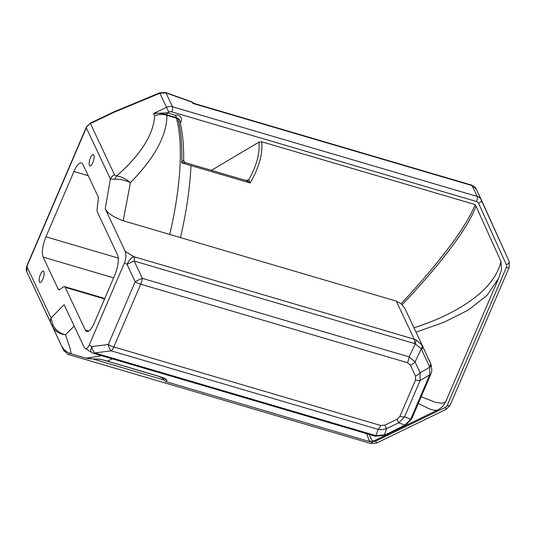 <?xml version="1.0" encoding="UTF-8"?>
<svg xmlns="http://www.w3.org/2000/svg" width="536" height="536" viewBox="0 0 536 536"><rect width="100%" height="100%" fill="white"/><g stroke="black" fill="none" stroke-linecap="round" stroke-linejoin="round"><path stroke-width="0.8" d="M194.206 103.274L192.799 103.401L195.01 103.703L190.836 101.518L165.798 92.594A3.946 0.704 -70.4 0 0 165.792 92.594L159.882 92.748L113.833 111.89L90.249 123.18L86.263 127.287L26.8 266.024A3.946 1.286 23.2 0 0 26.847 266.526L86.309 127.789A3.946 1.286 -156.8 0 1 86.263 127.287M190.977 101.806C193.355 102.798 193.952 103.327 192.786 103.394L472.082 185.59A7.893 7.008 -25.2 0 1 476.283 189.087L471.586 185.094A5.528 1.796 106.4 0 1 472.082 185.59L477.187 196.437A3.946 1.286 106.4 0 1 476.491 201.509A3.946 3.504 -25.2 0 1 478.615 203.305A3.946 1.816 155.7 0 0 481.435 200.035A3.946 1.816 155.7 0 1 481.435 200.035A7.893 7.008 154.8 0 0 481.388 199.935A7.893 7.008 154.8 0 0 477.187 196.437L172.478 106.764A7.893 7.008 154.8 0 0 166.502 107.307L159.875 93.237L165.946 92.882L190.977 101.806A3.946 0.704 -70.4 0 0 190.836 101.518M183.366 160.277L181.697 162.85L185.711 162.77C184.712 162.77 184.029 161.832 183.647 159.969C183.848 144.305 182.508 131.072 179.62 120.285L177.805 118.503L166.81 115.267C162.756 114.027 158.696 114.228 154.629 115.87C153.584 134.409 140.921 154.448 116.654 175.989A7.893 5.152 90.9 0 0 114.952 179.272C119.917 179.024 125.076 180.143 130.429 182.629C125.786 178.763 121.19 176.552 116.654 175.989L114.516 174.763A7.893 7.008 154.8 0 0 110.396 178.97L86.309 127.789A7.893 7.008 -25.2 0 1 90.437 123.582L113.927 112.332L113.833 111.89M26.86 271.987L57.198 336.655A3.946 1.407 -25.1 0 0 57.205 336.655L26.86 271.987A7.893 7.008 -25.2 0 1 26.847 266.526L51.034 317.928A7.893 7.008 154.8 0 0 51.054 323.389L26.86 271.987L26.8 266.024M176.706 117.719L175.252 115.18L167.279 112.835A1.581 0.516 -73.6 0 0 167.004 114.865L176.706 117.719L177.805 118.503C180.967 130.208 182.267 144.988 181.697 162.85L190.977 165.577C189.985 187.68 186.488 211.686 180.465 237.595L123.186 220.738C113.625 217.308 107.629 213.308 105.203 208.739L125.236 251.324C126.389 254.553 126.134 258.392 124.486 262.828L89.264 344.996C87.911 347.944 86.524 349.077 85.103 348.413L84.139 347.207L64.126 304.676L51.034 317.928L52.85 324.508A7.893 2.767 154.8 0 0 52.421 326.297C55.067 331.308 59.422 334.122 65.466 334.739C59.603 333.372 55.396 329.962 52.85 324.508M40.481 274.365A5.923 1.93 -73.6 0 0 39.222 279.028A5.923 1.93 -73.6 0 0 39.965 282.512A5.923 1.93 -73.6 0 0 43.49 277.38A5.923 1.93 -73.6 0 0 43.309 271.156A5.923 1.93 -73.6 0 0 40.481 274.365M90.463 157.745A5.923 1.93 -73.6 0 0 89.753 159.755A5.923 1.93 -73.6 0 0 89.954 165.885A5.923 1.93 -73.6 0 0 93.472 160.753A5.923 1.93 -73.6 0 0 93.297 154.529A5.923 1.93 -73.6 0 0 90.463 157.745M59.871 289.534L58.176 289.031A7.893 2.566 -73.6 0 0 58.886 289.748A7.893 2.566 -73.6 0 0 60.039 289.413L63.355 286.961A7.893 2.566 106.4 0 1 64.514 286.633A7.893 2.566 106.4 0 1 65.225 287.35L104.58 298.927M58.176 289.031L43.155 257.106L113.619 277.842M118.255 258.097L45.942 236.811A15.785 5.139 -73.6 0 0 43.155 257.106M45.942 236.811L73.934 171.507L88.252 175.714M88.715 331.06L85.325 330.062A15.785 5.139 -73.6 0 0 86.745 331.489A15.785 5.139 -73.6 0 0 94.296 322.913L114.758 275.189A15.785 5.139 -73.6 0 0 117.545 254.895L97.472 212.249A7.893 2.566 106.4 0 1 97.217 208.115L98.189 200.417A7.893 2.566 -73.6 0 0 97.927 196.283L82.906 164.358A15.785 5.139 -73.6 0 0 81.485 162.931A15.785 5.139 -73.6 0 0 73.934 171.507M85.325 330.062L65.225 287.35M113.927 112.332L159.875 93.237A3.946 0.409 -112.6 0 1 159.882 92.748M168.793 112.111L167.279 112.835L153.524 113.518L166.502 107.307L168.793 112.111A3.946 3.504 -25.2 0 1 171.781 111.836A3.946 1.286 106.4 0 0 172.478 106.764L165.946 92.882A3.946 0.704 -70.4 0 0 165.798 92.594M57.211 336.668L63.777 350.631A7.893 7.008 154.8 0 0 63.777 350.638L57.198 336.655M411.601 418.964A7.893 1.42 -152.8 0 1 411.594 418.978A7.893 1.42 -152.8 0 1 410.73 419.179L404.894 425.135L384.272 435.373A7.893 1.24 -112.6 0 0 384.272 435.373A7.893 1.24 -112.6 0 0 384.48 434.877L376.038 435.647A7.893 1.394 102.3 0 1 375.341 436.183A7.893 1.394 102.3 0 1 375.334 436.183L373.907 435.815A7.893 2.566 106.4 0 0 375.146 435.42L94.798 352.916L111.274 350.846A7.893 4.047 -97.2 0 1 108.292 344.501A7.893 2.566 23.2 0 0 113.806 346.953L140.707 284.194L407.487 362.705L410.476 365.204A7.893 3.631 -24.8 0 0 415.085 361.894L409.115 356.889A7.893 2.566 106.4 0 1 407.487 362.705M380.667 425.49A7.893 2.566 106.4 0 1 378.135 429.376L382.403 429.671L386.577 428.612L384.888 425.108L380.667 425.49L113.806 346.953A7.893 2.566 -73.6 0 1 111.274 350.846L378.135 429.376L376.038 435.647L375.146 435.42M397.002 419.326L398.69 422.83L404.533 416.874A7.893 2.566 -156.8 0 1 399.923 416.345L397.002 419.326L384.888 425.108M385.337 434.495L384.48 434.877L386.577 428.612L398.69 422.83L404.894 425.135A7.893 1.266 61.6 0 0 405.41 425.283A7.893 1.266 61.6 0 0 405.417 425.276L404.231 425.886L404.064 425.55M415.514 379.964A7.893 2.566 23.2 0 0 420.123 380.493L420.123 372.815A7.893 3.631 155.2 0 1 415.514 376.125L415.514 379.964L399.923 416.345M430.421 363.107L422.663 346.296A7.893 3.631 -24.8 0 0 422.649 346.269L421.859 344.822L415.889 339.817A7.893 2.003 115.4 0 1 415.286 343.851L421.256 348.856L429.416 366.403A7.893 3.631 155.2 0 0 430.428 363.113A7.893 3.631 155.2 0 0 430.421 363.107L431.024 364.668A7.893 2.76 162.3 0 1 431.091 364.822A7.893 2.76 162.3 0 1 429.725 367.193L429.725 374.865A7.893 3.652 18.7 0 0 431.045 373.585A7.893 3.652 18.7 0 0 431.051 373.558M180.465 237.595L396.292 301.111L401.136 303.778L404.693 308.106L422.656 346.283A7.893 3.631 -24.8 0 1 421.644 349.566M429.416 366.403L429.725 367.193L420.123 372.815L415.085 361.894L421.256 348.856A7.893 4.415 -33 0 0 421.859 344.822M415.889 339.817L414.207 339.194A7.893 2.566 106.4 0 1 414.442 343.522L415.286 343.851L409.115 356.889L142.335 278.378L134.174 261.045A7.893 1.079 154.8 0 0 127.032 264.409L135.193 281.742A7.893 1.079 -25.2 0 1 142.335 278.378A7.893 2.566 -73.6 0 1 140.707 284.194A7.893 2.566 -156.8 0 1 135.193 281.742L108.292 344.501L91.817 346.578A7.893 4.047 82.8 0 0 94.798 352.916A7.893 2.566 -73.6 0 1 93.559 353.318L373.907 435.815M402.221 304.683L402.817 304.046C437.738 267.169 468.096 228.751 475.975 206.092L500.959 261.447L501.529 269.896M401.136 303.778L402.034 302.8C441.832 259.618 466.213 226.889 475.171 204.598L475.975 206.092M500.959 261.447C494.715 289.809 457.865 313.774 413.812 327.865M416.01 332.153L444.063 322.237L468.417 309.982L487.117 295.249L498.614 278.311L445.972 401.122L444.599 402.623L441.061 403.266L435.614 402.348L421.155 396.794M185.711 162.77L246.728 180.726A3.156 2.446 97 0 0 246.761 180.733A3.156 2.446 97 0 0 246.768 180.733A3.156 2.446 97 0 0 248.644 179.975L245.655 180.404M190.977 165.577L250.145 182.99L246.768 180.733M261.655 141.765C262.988 153.591 259.149 167.333 250.145 182.99L248.805 179.694C256.704 165.537 260.081 153.021 258.942 142.141L261.655 141.765L475.171 204.598M211.432 170.334L258.942 142.141M161.959 377.471L163.587 379.836L165.591 381.518L166.126 381.719L166.924 380.238A3.156 3.122 179.5 0 1 165.061 378.979M166.924 380.238C166.394 379.187 163.614 377.847 158.602 376.218A3.156 1.025 106.4 0 1 158.375 376.225L165.256 379.113L164.653 378.121M158.602 376.218L104.346 360.252C99.937 359.174 96.788 358.772 94.892 359.04A3.156 2.955 81.4 0 0 96.098 359.127L96.098 359.127C95.428 358.839 102.108 359.475 104.125 360.259A3.156 1.025 106.4 0 0 104.346 360.252M112.48 358.885L107.18 361.09M366.631 433.678L369.043 440.25L371.461 441.919L373.692 441.028L372.004 440.538L369.17 434.421M396.292 301.111L414.207 339.194L133.946 256.717A7.893 3.142 121.8 0 0 127.032 264.409L124.486 262.828M89.264 344.996L91.817 346.578A7.893 3.142 121.8 0 0 91.629 352.453A7.893 7.893 0 0 0 93.559 353.318M418.294 403.481L429.222 408.827L434.18 410.348L437.322 410.174C442.394 407.186 442.87 406.663 445.972 401.122M154.629 115.87L153.524 113.518C157.738 112.888 162.08 113.29 166.555 114.724L167.004 114.865M51.054 323.389L59.496 341.499M105.203 208.739L110.396 178.97L114.952 179.272M123.186 220.738L130.429 182.629C154.609 158.04 166.783 135.601 166.957 115.314M59.476 341.452L59.483 341.466C61.379 345.244 60.937 345.231 63.315 348.534C66.176 351.871 67.791 352.48 71.147 353.773L70.209 348.681L65.466 334.739L74.189 326.062M114.516 174.763L90.249 123.18M58.337 339.033L63.777 350.631L68.34 354.49A3.946 1.286 106.4 0 0 69.754 353.291M478.615 203.305L506.359 264.777A3.946 1.816 155.7 0 0 509.18 261.508A3.946 1.816 155.7 0 1 509.18 261.508L476.283 189.087A7.893 7.008 -25.2 0 1 476.33 189.181L481.348 199.848M410.476 365.204L415.514 376.125M405.41 425.283L411.594 418.978L412.218 417.658A7.893 2.566 -156.8 0 1 411.119 418.361L410.73 419.179L404.533 416.874L420.123 380.493L429.725 374.865L411.119 418.361M429.416 375.662A7.893 2.566 23.2 0 0 430.515 374.959A7.893 2.566 23.2 0 0 430.522 374.945M422.576 346.109L404.734 308.187M125.236 251.324L133.946 256.717A7.893 2.566 -73.6 0 1 134.174 261.045L414.442 343.522M180.344 123.24L181.081 121.531A2.365 0.77 23.2 0 0 179.888 121.344M177.704 118.295A3.156 2.801 -25.2 0 1 179.386 119.696A3.156 2.801 -25.2 0 1 179.426 119.789M181.081 121.531A5.528 4.904 154.8 0 0 180.324 116.6A5.528 4.904 154.8 0 0 175.252 115.18M166.81 115.267L166.555 114.724A1.581 0.449 107.3 0 1 166.877 112.781M164.679 378.744L162.08 377.518M94.892 359.04L86.088 358.169L101.74 355.723M481.442 200.049L509.173 261.501L509.2 267.377L450.106 405.256L446.16 409.343L376.701 443.004L370.858 443.52A3.946 1.286 -73.6 0 0 372.708 441.47M163.567 379.816L93.988 359.341M376.701 443.004L375.756 441.095A3.946 3.504 -25.2 0 1 372.855 441.403M66.102 351.234A3.946 1.816 154.9 0 1 63.777 350.631M446.16 409.343L445.208 407.44L375.756 441.095M450.106 405.256A3.946 1.286 -156.8 0 1 447.252 405.343A3.946 3.504 -25.2 0 1 445.208 407.44M509.2 267.377A3.946 1.286 -156.8 0 1 506.346 267.464L447.252 405.343M506.359 264.777A3.946 3.504 -25.2 0 1 506.346 267.464M171.781 111.836L476.491 201.509M176.344 118.074C183.654 143.46 180.672 188.015 169.724 234.44M471.586 185.094L195.01 103.703M384.272 435.373L375.341 436.183M385.505 434.823L404.231 425.886M412.218 417.658L431.045 373.585C431.346 371.327 432.512 371.977 431.091 364.822L422.656 346.283M501.549 269.836L498.614 278.311M64.514 286.633L104.768 298.485M158.375 376.225L104.125 360.259M96.098 359.127L87.556 358.597M166.126 381.719L370.724 441.932M85.103 348.413L91.629 352.453M373.692 441.028L437.322 410.174M370.858 443.52L68.34 354.49M71.147 353.773L86.088 358.169"/></g></svg>
